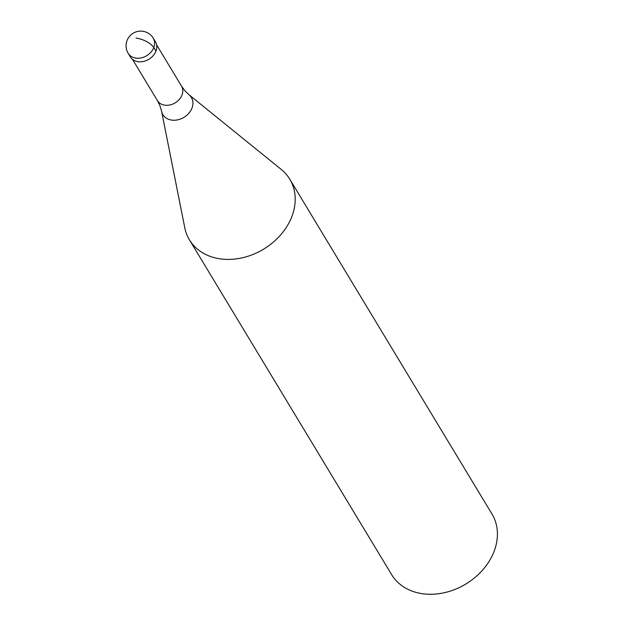 <?xml version="1.0" encoding="UTF-8"?>
<svg xmlns="http://www.w3.org/2000/svg" width="625" height="625" viewBox="0 0 625 625"><rect width="100%" height="100%" fill="white"/><g stroke="black" fill="none" stroke-linecap="round" stroke-linejoin="round"><path stroke-width="0.94" d="M130.344 56.914A14.656 11.594 -31.1 0 0 138.094 61.695A14.656 11.594 -31.1 0 0 153.164 55.68A14.656 11.594 -31.1 0 0 155.43 41.766L153.266 38.188A14.656 11.594 148.9 0 1 151 52.102A14.656 11.594 148.9 0 1 135.93 58.117A14.656 11.594 148.9 0 1 128.18 53.336L130.344 56.914M154.141 40.102A14.656 11.594 148.9 0 1 153.969 54.68A14.656 11.594 148.9 0 1 138.094 61.695A14.656 11.594 148.9 0 1 129.469 55M188.969 94.727L281.234 169.43A58.609 46.375 148.9 0 1 289.766 179.18A58.609 46.375 148.9 0 1 280.711 234.82A58.609 46.375 148.9 0 1 220.422 258.891A58.609 46.375 148.9 0 1 189.414 239.781A58.609 46.375 148.9 0 1 184.758 227.695L161.594 111.25A16.625 13.156 148.9 0 0 171.711 120.102A16.625 13.156 148.9 0 0 190.18 111.508A16.625 13.156 148.9 0 0 188.969 94.727L184.805 90.656L181.484 86.055L156.602 44.852M189.414 239.781L391.641 574.641A58.609 46.375 -31.1 0 0 422.648 593.75A58.609 46.375 -31.1 0 0 482.93 569.688A58.609 46.375 -31.1 0 0 491.984 514.039L289.766 179.18M136.094 38.094A14.656 6.258 21.2 0 1 153.773 47.578L155.938 51.156M132.523 59.391L157.406 100.602A14.07 11.133 -31.1 0 0 164.844 105.187A14.07 11.133 -31.1 0 0 179.312 99.414A14.07 11.133 -31.1 0 0 181.484 86.055M153.266 38.188A14.656 14.656 0 0 0 128.492 37.703A14.656 14.656 0 0 0 128.18 53.336M157.406 100.602L159.93 105.68L161.594 111.25"/></g></svg>
